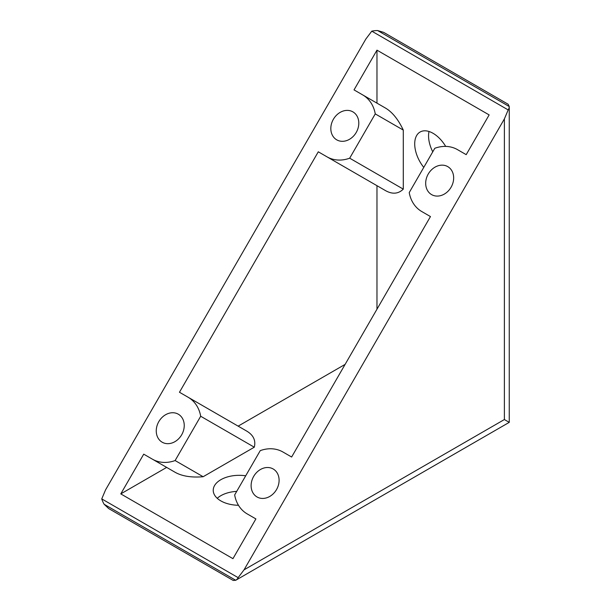 <?xml version="1.0" encoding="UTF-8"?>
<svg xmlns="http://www.w3.org/2000/svg" width="611" height="611" viewBox="0 0 611 611"><rect width="100%" height="100%" fill="white"/><g stroke="black" fill="none" stroke-linecap="round" stroke-linejoin="round"><path stroke-width="0.92" d="M236.717 491.374A25.952 14.985 0 0 0 220.838 495.697A25.952 14.985 0 0 0 217.241 498.293M238.473 505.274A25.952 14.985 180 0 1 213.231 490.297A25.952 14.985 180 0 1 220.838 479.704A25.952 14.985 180 0 1 245.706 475.801M429.014 131.495A25.952 14.985 -120 0 0 428.563 135.909A25.952 14.985 -120 0 0 432.756 151.818M423.767 167.399A25.952 14.985 60 0 1 414.709 143.898A25.952 14.985 60 0 1 420.085 132.022A25.952 14.985 60 0 1 445.686 146.403M158.822 421.613A16.161 13.19 120 0 1 178.328 414.212A16.161 13.19 120 0 1 181.673 434.803A16.161 13.19 120 0 1 162.167 442.204A16.161 13.19 120 0 1 158.822 421.613M333.392 119.252A16.161 13.19 120 0 1 352.891 111.859A16.161 13.19 120 0 1 356.236 132.442A16.161 13.19 120 0 1 336.737 139.843A16.161 13.19 120 0 1 333.392 119.252M253.68 476.381A16.161 13.19 120 0 1 273.186 468.981A16.161 13.19 120 0 1 276.531 489.571A16.161 13.19 120 0 1 257.032 496.964A16.161 13.19 120 0 1 253.68 476.381M428.25 174.02A16.161 13.19 120 0 1 447.756 166.627A16.161 13.19 120 0 1 451.101 187.21A16.161 13.19 120 0 1 431.595 194.611A16.161 13.19 120 0 1 428.25 174.02M509.253 106.52L509.253 422.354L504.38 419.543L504.38 118.916L508.184 109.919A16.65 9.608 0 0 0 509.253 106.535L508.146 104.244L383.647 32.36L377.636 30.55A16.65 9.608 0 0 0 371.786 31.169L365.897 38.959L105.55 489.9L101.747 498.897A16.65 9.608 -120 0 0 104.137 504.274L108.705 508.573L233.203 580.45L235.739 580.274A16.65 9.608 -120 0 0 238.137 577.647L101.747 498.897M508.184 109.919L371.786 31.169M238.137 577.647L244.033 569.849L504.38 419.543M504.38 118.916L244.033 569.849M152.376 459.159A35.743 29.183 120 0 0 175.12 460.549L200.691 416.251A35.743 29.183 120 0 0 188.119 397.257L246.798 431.137L179.466 392.254L318.285 151.803L326.946 156.806A35.743 29.183 120 0 0 349.683 158.188L375.253 113.898A35.743 29.183 120 0 0 362.682 94.896L385.633 108.147L354.029 89.901L376.972 50.155L489.144 114.914L466.201 154.659L457.547 149.664A35.743 29.183 120 0 0 434.803 148.274L409.233 192.572A35.743 29.183 120 0 0 421.804 211.566L430.457 216.569L291.63 457.02L282.977 452.025A35.743 29.183 120 0 0 260.24 450.635L234.662 494.925A35.743 29.183 120 0 0 247.234 513.927L255.894 518.922L232.951 558.66L120.779 493.894L143.722 454.164L175.319 472.402L143.722 454.164M509.253 422.354L235.739 580.274L104.137 504.274M421.804 211.566L430.457 216.569L421.804 211.566M247.234 513.927L255.894 518.922L247.234 513.927M375.253 113.898L403.291 130.082L403.291 189.135C398.334 193.931 392.445 194.451 385.633 190.685L318.285 151.803M349.683 158.188L403.291 189.135M376.972 50.155L376.972 103.144L385.633 108.147C392.445 112.256 398.334 119.565 403.291 130.082M326.946 156.806L385.633 190.685L326.946 156.806M200.691 416.251L254.291 447.199C255.963 440.516 253.466 435.162 246.798 431.137L238.145 426.134L345.123 364.377M376.972 309.204L376.972 185.691M175.12 460.549L203.142 476.725C191.556 477.695 182.284 476.252 175.319 472.402M254.291 447.199L203.142 476.725M120.779 493.894L166.658 467.407M509.253 106.535L377.636 30.55"/></g></svg>
